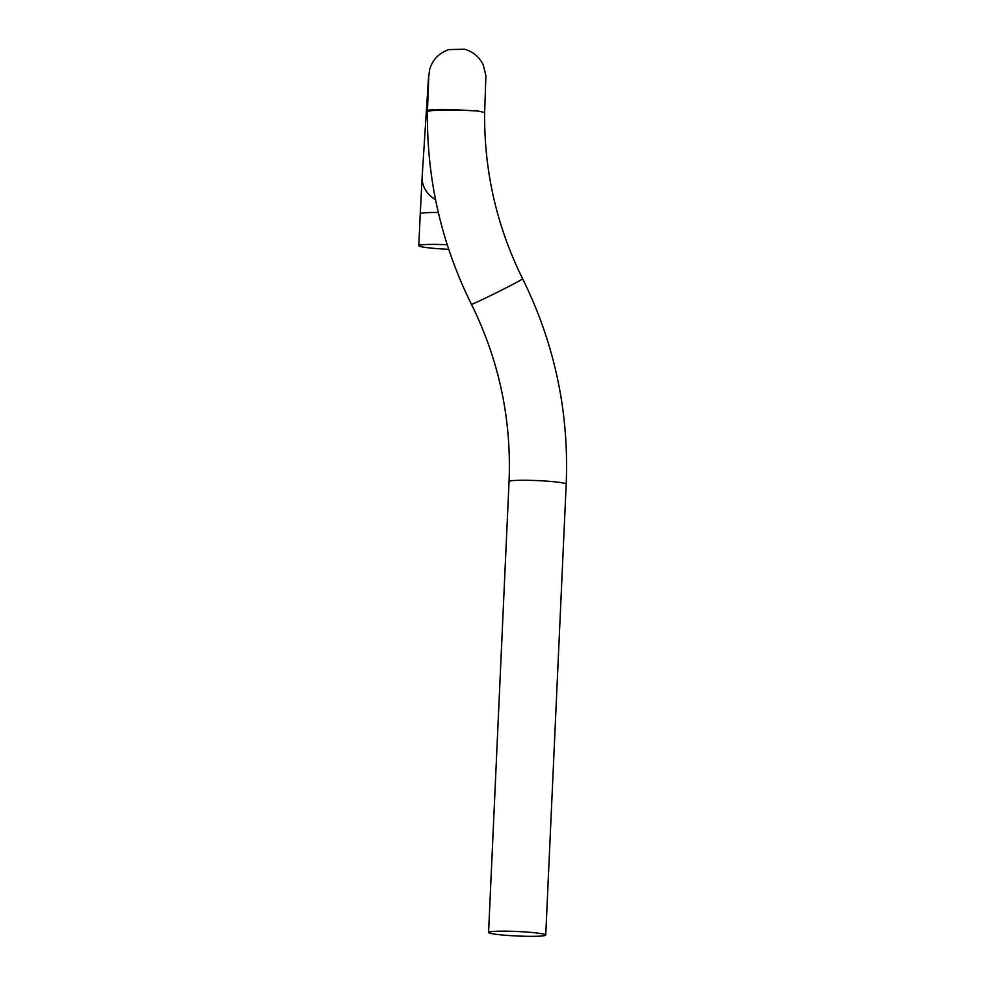 <?xml version="1.0" encoding="UTF-8"?>
<svg xmlns="http://www.w3.org/2000/svg" width="985" height="985" viewBox="0 0 985 985"><rect width="100%" height="100%" fill="white"/><g stroke="black" fill="none" stroke-linecap="round" stroke-linejoin="round"><path stroke-width="1.48" d="M447.227 244.736A28.602 2.241 -177.4 0 0 418.797 245.684A28.602 2.241 -177.4 0 0 419.364 246.164A28.602 2.241 -177.4 0 0 448.704 249.291M544.225 935.688A28.602 2.241 2.6 0 1 512.471 935.75A28.602 2.241 2.6 0 1 488.572 932.45A28.602 2.241 2.6 0 1 517.248 931.502A28.602 2.241 2.6 0 1 545.727 935.048A28.602 2.241 2.6 0 1 544.225 935.688M427.428 111.711L427.416 111.637C430.199 110.234 441.699 109.717 461.916 110.111L478.279 111.071L484.632 112.524M428.721 77.68L427.453 110.751A28.602 2.241 2.6 0 1 428.167 110.295A28.602 2.241 2.6 0 1 461.916 110.111A28.602 2.068 -179.2 0 0 427.428 111.65C426.714 179.307 441.379 243.529 471.433 304.303A28.602 0.825 -26.5 0 0 502.879 289.491A28.602 0.825 -26.5 0 0 522.616 278.755C554.629 343.593 569.158 412.062 566.203 484.14L545.727 935.048M428.561 83.984A28.602 25.351 -176.3 0 1 428.389 79.428L429.608 69.676C432.526 59.703 438.953 53.005 448.914 49.57L464.563 49.25C473.169 51.7 479.412 56.958 483.315 65.022L485.9 75.71L484.645 112.462C484.017 170.848 496.674 226.279 522.616 278.755M435.542 199.635A28.602 25.351 -176.3 0 1 422.171 176.524L428.389 79.428M438.337 212.526A28.602 2.241 -177.4 0 0 420.25 213.794L422.171 176.524M471.433 304.303C499.063 360.276 511.597 419.364 509.048 481.554A28.602 2.241 2.6 0 1 509.762 481.086A28.602 2.241 2.6 0 1 540.863 480.766A28.602 2.241 2.6 0 1 566.203 484.14M427.453 110.751L427.416 111.637M418.797 245.684L420.25 213.794M509.048 481.554L488.572 932.45"/></g></svg>
